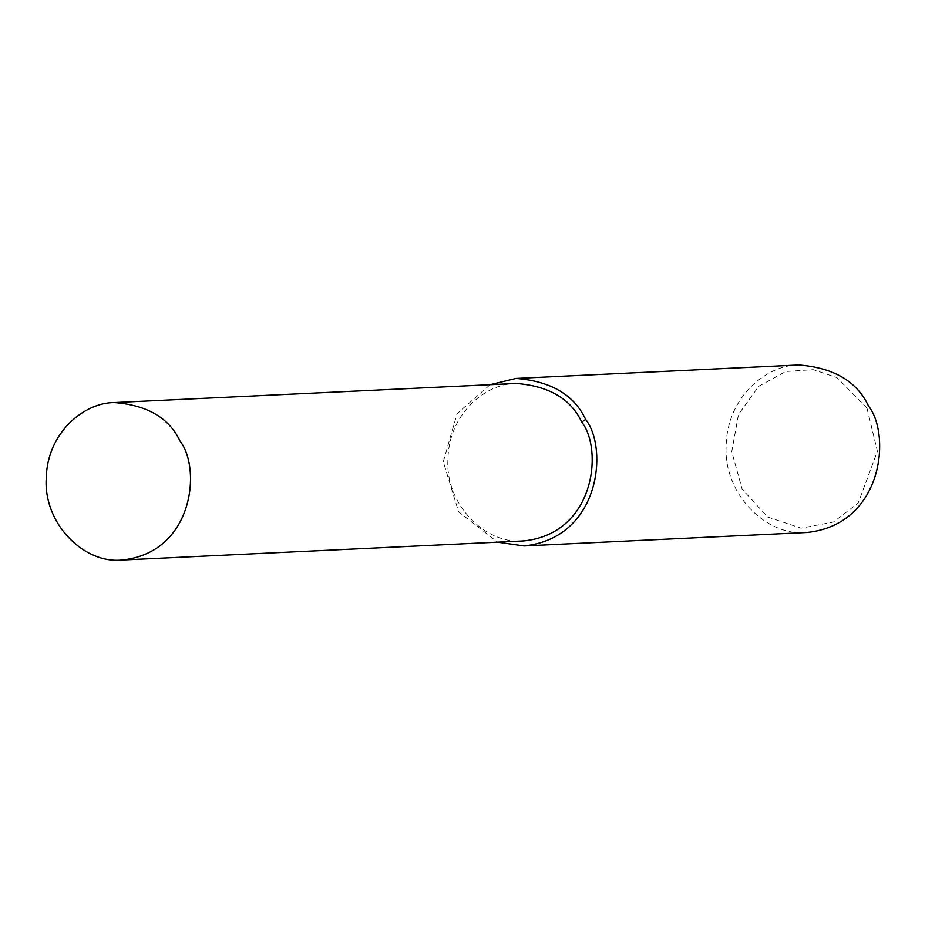 <?xml version="1.0" encoding="UTF-8"?>
<svg xmlns="http://www.w3.org/2000/svg" width="925" height="925" viewBox="0 0 925 925"><rect width="100%" height="100%" fill="white"/><g stroke="black" fill="none" stroke-linecap="round" stroke-linejoin="round"><path stroke-width="0.69" stroke-dasharray="4.62 3.47" d="M798.888 364.97C766.524 364.704 727.166 397.126 726.194 445.272C722.992 493.198 765.842 536.778 806.854 532.499M866.945 408.064L836.905 377.585L813.306 369.665L785.857 371.503L758.789 386.245L738.52 414.365L731.756 451.631L742.174 489.244L767.715 517.029L801.096 528.175L833.448 522.047L858.192 503.073L877.409 451.261L866.945 408.064M490.123 384.696L457.1 413.625L443.295 461.714L458.534 511.756L497.615 542.166M516.266 383.447C485.845 383.193 448.856 413.672 447.943 458.939C444.925 503.986 485.209 544.952 523.747 540.928"/><path stroke-width="1.39" d="M497.615 542.166L523.989 545.947L806.854 532.499C883.282 524.625 891.203 434.623 868.529 406.006C857.013 381.435 833.795 367.757 798.888 364.97L516.023 378.429L490.123 384.696M523.989 545.947C600.418 538.084 608.349 448.07 585.675 419.453C574.148 394.882 550.93 381.204 516.023 378.429M122.065 560.03L523.747 540.928C595.596 533.528 603.042 448.914 581.732 422.02C570.898 398.918 549.08 386.072 516.266 383.447L114.573 402.56C84.163 402.294 47.163 432.773 46.25 478.04C43.232 523.087 83.516 564.053 122.065 560.03C193.915 552.63 201.361 468.027 180.04 441.121C169.217 418.031 147.387 405.173 114.573 402.56M581.732 422.02L585.675 419.453"/></g></svg>
